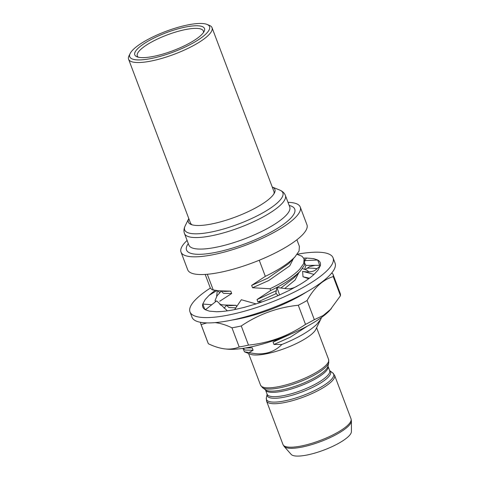 <?xml version="1.0" encoding="UTF-8"?>
<svg xmlns="http://www.w3.org/2000/svg" width="480" height="480" viewBox="0 0 480 480"><rect width="100%" height="100%" fill="white"/><g stroke="black" fill="none" stroke-linecap="round" stroke-linejoin="round"><path stroke-width="0.72" d="M232.452 319.968A61.764 15.906 -20.7 0 0 306.552 291.966M316.884 268.782A61.764 15.906 -20.7 0 0 314.034 268.332A61.764 15.906 -20.7 0 0 313.848 268.314A61.764 15.906 -20.7 0 0 306.918 268.2M200.586 322.32A70.59 18.18 -20.7 0 0 200.898 324.108L208.134 343.254A70.59 18.18 -20.7 0 0 208.35 343.746C214.32 346.602 219.912 348.33 225.126 348.936C230.334 349.41 235.02 348.75 239.196 346.962L231.96 327.816C226.038 324.972 220.446 323.244 215.184 322.626M231.96 327.816A70.59 18.18 -20.7 0 0 241.266 325.962C258.588 314.298 277.59 307.392 298.278 305.25A70.59 18.18 -20.7 0 0 307.086 300.522C314.064 287.778 322.782 279.798 333.24 276.588A70.59 18.18 -20.7 0 0 332.964 274.206A70.59 18.18 -20.7 0 0 332.748 273.714L331.59 273.18M313.848 268.314L317.028 268.65M227.064 349.128A61.764 15.906 -20.7 0 0 227.25 349.146A61.764 15.906 -20.7 0 0 281.526 337.788A61.764 15.906 -20.7 0 0 329.754 310.41L340.476 295.74A70.59 18.18 -20.7 0 0 340.2 293.352L332.964 274.206M239.196 346.962A70.59 18.18 -20.7 0 0 248.502 345.108C269.19 342.966 288.192 336.06 305.508 324.396A70.59 18.18 -20.7 0 0 314.322 319.668L323.202 315.522L331.266 308.79M225.126 348.936L227.25 349.146M220.608 305.208A50.718 13.062 159.3 0 1 221.118 304.656M208.35 343.746L201.114 324.594A70.59 18.18 -20.7 0 1 200.898 324.108M340.476 295.74L333.24 276.588M314.322 319.668L307.086 300.522M305.508 324.396L298.278 305.25M248.502 345.108L241.266 325.962M206.892 322.902L201.114 324.594M308.442 278.67L303 276.756L302.616 271.326L303.498 271.566C310.074 272.376 314.448 271.524 316.626 269.004L320.316 265.746L317.94 270.204L314.01 274.404A62.748 16.158 159.3 0 1 299.706 284.658L289.23 290.394L279.6 294.948A62.748 16.158 159.3 0 1 256.74 303.708L244.302 307.356L234.612 309.6A62.748 16.158 159.3 0 1 216.582 311.73L209.472 311.16L205.398 309.78A62.748 16.158 159.3 0 1 202.842 307.074A62.748 16.158 159.3 0 1 202.764 304.038L205.14 299.58L209.076 295.38A62.748 16.158 159.3 0 1 215.256 290.412M297.192 254.238A76.476 19.692 159.3 0 1 333.078 257.862L335.088 263.178A76.476 19.692 159.3 0 1 332.67 271.8A76.476 19.692 159.3 0 1 257.058 313.344A76.476 19.692 159.3 0 1 192.012 317.238L190.002 311.922A76.476 19.692 159.3 0 1 192.42 303.3A76.476 19.692 159.3 0 1 210.342 288.078M333.078 257.862A76.476 19.692 159.3 0 1 330.66 266.484A76.476 19.692 159.3 0 1 255.048 308.028A76.476 19.692 159.3 0 1 190.002 311.922M204.762 309.384A62.748 16.158 159.3 0 1 204.774 309.354L202.764 304.038L211.758 304.746M303.768 258.132A62.748 16.158 159.3 0 1 306.498 258.054L313.608 258.618L317.682 260.004A62.748 16.158 159.3 0 1 320.238 262.71A62.748 16.158 159.3 0 1 320.316 265.746M304.776 260.628L317.682 260.004L319.692 265.32A62.748 16.158 159.3 0 1 320.328 265.716M234.612 309.6L241.326 299.736L256.116 303.906M277.98 295.656L275.856 292.962L276.936 287.496L286.536 288.738C289.836 289.128 293.382 288.264 297.174 286.14L297.174 286.14M276.936 287.496L279.504 294.678M309.396 278.214L303 276.756M314.01 274.404L303.498 271.566M306.498 258.054L304.752 260.568M304.704 269.154L305.886 265.398L304.926 263.598M319.692 265.32L305.886 265.398M204.774 309.354L206.034 309.276M219.732 292.848L217.77 290.718M209.076 295.38L216.78 290.604M217.296 290.664L216.666 296.172M216.582 311.73L221.118 311.538M205.398 309.78L216.648 300.87L227.01 310.47M207.06 24.426L209.448 25.404A44.61 11.49 159.3 0 1 212.04 27.696A44.61 11.49 159.3 0 1 207.576 36.048A44.61 11.49 159.3 0 1 162.414 58.23A44.61 11.49 159.3 0 1 128.586 59.232A44.61 11.49 159.3 0 1 129.012 55.8L130.158 53.484A42.648 10.986 -20.7 0 0 156.864 57.234A42.648 10.986 -20.7 0 0 205.266 34.596A42.648 10.986 -20.7 0 0 207.06 24.426A42.648 10.986 -20.7 0 0 171.834 29.256A42.648 10.986 -20.7 0 0 134.016 48.786A42.648 10.986 -20.7 0 0 130.158 53.484M128.586 59.232L190.458 222.978A44.61 11.49 -20.7 0 0 192.144 224.826M203.394 32.616A35.298 9.09 -20.7 0 0 203.328 30.99A35.298 9.09 -20.7 0 0 176.562 31.782A35.298 9.09 -20.7 0 0 140.832 49.338A35.298 9.09 -20.7 0 0 137.298 55.944A35.298 9.09 -20.7 0 0 138.318 57.204M138.522 47.892A37.254 9.594 159.3 0 1 180.804 28.116A37.254 9.594 159.3 0 1 204.138 31.392A37.254 9.594 159.3 0 1 200.766 35.496A37.254 9.594 159.3 0 1 167.73 52.554A37.254 9.594 159.3 0 1 136.956 56.778A37.254 9.594 159.3 0 1 138.522 47.892M185.16 225.882A52.488 13.518 159.3 0 0 218.034 230.496A52.488 13.518 159.3 0 0 277.602 202.638A52.488 13.518 159.3 0 0 279.81 190.116L272.244 187.02A46.248 11.91 159.3 0 1 274.446 192.942A46.248 11.91 159.3 0 1 270.258 198.036A46.248 11.91 159.3 0 1 229.254 219.21A46.248 11.91 159.3 0 1 191.052 224.454A46.248 11.91 159.3 0 1 188.784 218.556L185.16 225.882C183.828 228.636 183.612 231.198 184.5 233.562A53.922 13.89 -20.7 0 0 225.39 232.35A53.922 13.89 -20.7 0 0 279.984 205.53A53.922 13.89 -20.7 0 0 285.384 195.444L289.74 206.964A53.922 13.89 -20.7 0 1 284.34 217.05A53.922 13.89 -20.7 0 1 229.746 243.87A53.922 13.89 -20.7 0 1 188.856 245.082L188.856 245.088M287.988 202.326A63.726 16.41 159.3 0 1 300.246 207.042A63.726 16.41 159.3 0 1 293.868 218.964A63.726 16.41 159.3 0 1 229.35 250.662A63.726 16.41 159.3 0 1 181.02 252.096A63.726 16.41 159.3 0 1 187.098 240.444M300.246 207.042L306.948 224.766A63.726 16.41 159.3 0 1 300.564 236.688A63.726 16.41 159.3 0 1 236.046 268.386A63.726 16.41 159.3 0 1 187.716 269.82L181.02 252.096M284.124 446.418A36.138 9.306 159.3 0 0 312.678 444.33A36.138 9.306 159.3 0 0 347.64 426.846A36.138 9.306 159.3 0 0 351.414 420.99L351.414 431.628A32.352 8.334 159.3 0 1 348.03 436.872A32.352 8.334 159.3 0 1 316.728 452.526A32.352 8.334 159.3 0 1 291.168 454.392L284.124 446.418L282.966 444.504A36.372 9.366 -20.7 0 0 310.554 443.688A36.372 9.366 -20.7 0 0 347.376 425.598A36.372 9.366 -20.7 0 0 351.018 418.788L334.59 375.306A36.372 9.366 159.3 0 1 330.948 382.11A36.372 9.366 159.3 0 1 294.12 400.2A36.372 9.366 159.3 0 1 266.538 401.016L266.346 397.83A35.928 9.252 -20.7 0 0 290.916 399.414A35.928 9.252 -20.7 0 0 330.042 380.778A35.928 9.252 -20.7 0 0 332.622 372.786L329.706 370.668A33.882 8.724 159.3 0 1 327.21 378.156A33.882 8.724 159.3 0 1 290.43 395.706A33.882 8.724 159.3 0 1 267.132 394.314L266.346 397.83M321.612 317.37L315.834 329.4A36.372 9.366 159.3 0 1 312.54 333.402A36.372 9.366 159.3 0 1 280.29 350.058A36.372 9.366 159.3 0 1 250.248 354.186L244.5 351.828L242.868 348.372M321 318.972L316.668 324.462C308.826 331.65 297.234 338.322 281.886 344.478L273.978 344.472L290.196 337.242L307.494 326.07M243.378 348.294L244.986 350.058L253.11 350.232L249.048 352.536C262.38 355.728 273.324 353.04 281.886 344.478M249.048 352.536L244.5 351.828M221.37 291.084L217.128 295.656L215.052 300.54L215.796 301.548M308.964 272.046L307.296 270.408L302.454 268.542M205.182 274.428L210.36 288.132L212.154 289.758L218.55 290.796L230.778 291.138L231.678 293.514L219.744 301.224M207.312 274.272L213.312 290.148M262.278 301.824L257.904 301.932L257.01 299.562L270.684 290.52L270.018 288.75L252.546 287.754L251.652 285.384L265.326 276.342C278.61 269.97 288.492 263.478 294.978 256.86L299.064 251.022L299.394 246.384L296.898 239.772M270.018 288.75C283.302 282.378 293.184 275.886 299.67 269.274L303.708 263.544L304.086 258.798L301.938 256.224L297.096 254.364M270.684 290.52C283.968 284.148 293.85 277.656 300.336 271.038L304.422 265.2L304.752 260.562L304.086 258.798M265.326 276.342L259.242 260.244M273.876 193.944A44.61 11.49 -20.7 0 0 273.918 191.442L212.04 27.696M227.13 305.304L227.508 306.3L228.912 307.518L235.806 307.848M257.904 301.932L276.318 293.544M284.694 288.54L295.092 280.032L298.812 272.682M221.772 291.12L222.15 292.122L223.554 293.34L231.678 293.514M252.546 287.754L268.764 280.524L289.74 265.854L293.454 258.504M245.064 348.024L252.21 347.856L253.11 350.232M245.718 347.916L252.21 347.856M273.978 344.472L273.084 342.096L291 333.978M273.084 342.096L278.64 338.862M219.864 304.494L230.058 305.598L236.136 305.322L236.634 306.63M223.908 304.974L236.136 305.322M257.01 299.562L276.354 290.664M280.776 288.09L294.072 277.8L300.564 270.798M218.55 290.796L224.7 291.42L230.778 291.138M251.652 285.384L267.87 278.154L288.714 263.622L295.206 256.62M327.99 366.108L328.02 366.24A33.432 8.61 159.3 0 1 324.672 372.498A33.432 8.61 159.3 0 1 290.826 389.124A33.432 8.61 159.3 0 1 265.47 389.874L267.102 394.2A33.432 8.61 -20.7 0 0 292.458 393.45A33.432 8.61 -20.7 0 0 326.304 376.824A33.432 8.61 -20.7 0 0 329.652 370.566L329.646 370.626M262.5 387.654L265.476 389.82A33.882 8.724 -20.7 0 0 292.848 387.06A33.882 8.724 -20.7 0 0 324.516 371.016A33.882 8.724 -20.7 0 0 327.978 366.198L328.776 362.61A35.928 9.252 159.3 0 1 325.104 367.71A35.928 9.252 159.3 0 1 291.528 384.726A35.928 9.252 159.3 0 1 262.5 387.654L260.538 385.14A36.372 9.366 -20.7 0 0 288.12 384.318A36.372 9.366 -20.7 0 0 324.948 366.228A36.372 9.366 -20.7 0 0 328.59 359.424L316.632 327.786M289.17 205.464A57.846 14.898 159.3 0 1 288.954 219.942A57.846 14.898 159.3 0 1 220.734 251.274A57.846 14.898 159.3 0 1 188.286 243.582M305.406 269.418L309.774 266.568L315.126 265.344M266.538 401.016L282.966 444.504M248.58 353.502L260.538 385.14M215.052 300.54L215.514 301.77M184.5 233.562L188.856 245.082M224.046 308.154L226.728 305.262M328.02 366.24L329.652 370.566M328.776 362.61L328.59 359.424M334.59 375.306L332.622 372.786M351.414 420.99L351.018 418.788M279.81 190.116C282.63 191.304 284.49 193.08 285.384 195.444"/></g></svg>
